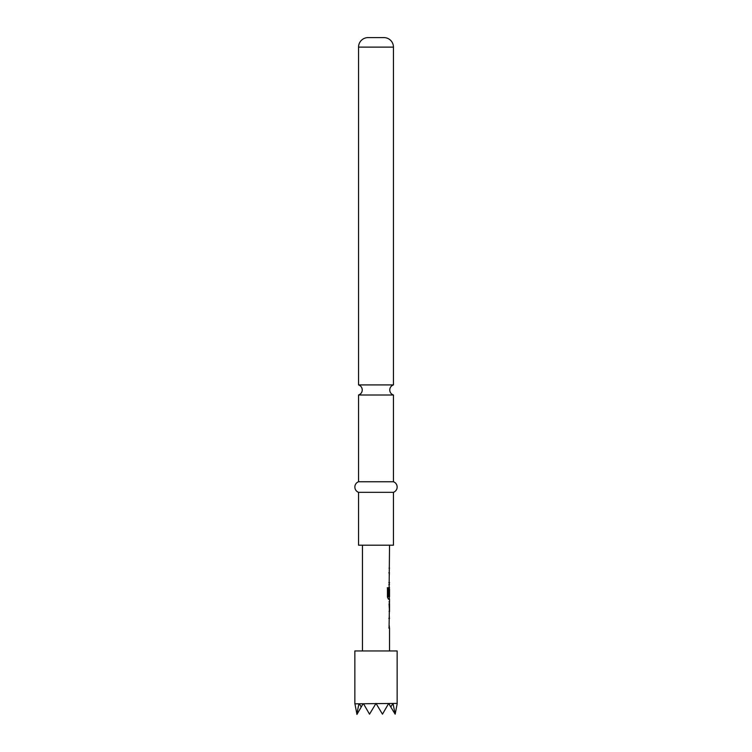<?xml version="1.0" encoding="UTF-8"?>
<svg xmlns="http://www.w3.org/2000/svg" width="752" height="752" viewBox="0 0 752 752"><rect width="100%" height="100%" fill="white"/><g stroke="black" fill="none" stroke-linecap="round" stroke-linejoin="round"><path stroke-width="1.13" d="M358.554 481.75L358.554 395.007L393.446 395.007L393.446 481.75L358.554 481.75A5.631 5.631 0 0 0 358.554 492.325L358.554 545.2L393.446 545.2L393.446 492.325L358.554 492.325M397.15 703.402L354.85 703.825L354.85 650.95L397.15 650.95L397.15 703.825L395.176 714.174L393.089 703.825M358.554 384.911L393.446 384.911L393.446 47.113A9.513 9.513 0 0 0 383.934 37.6L368.066 37.6A9.513 9.513 0 0 0 358.554 47.113L358.554 384.911C360.885 385.795 362.116 387.477 362.257 389.959C362.116 392.441 360.885 394.123 358.554 395.007M393.446 481.75A5.631 5.631 0 0 1 393.446 492.325M389.536 650.95L389.536 628.042L389.047 628.042L389.536 599.184L388.427 599.184L387.459 597.116L387.459 587.791L388.483 587.791L388.483 596.571L389.536 596.721L389.536 589.248L389.047 595.706L389.536 545.2M362.464 650.95L362.464 545.2M389.536 568.117L389.047 568.117M389.451 587.265L389.329 589.248M389.536 601.703L389.057 601.703M389.536 611.404L389.536 603.922L389.536 611.404L389.057 611.404M388.84 618.351L389.536 618.351M388.84 595.706L389.536 589.248M389.536 582.537L388.84 582.537M388.455 703.825L382.477 714.174L376 703.402L369.523 714.174L363.545 703.825M392.723 703.825L390.758 706.974L388.944 703.825M363.056 703.825L361.242 706.974L359.277 703.825M354.85 703.402L356.956 714.4L361.242 706.974M358.911 703.825L356.824 714.174M390.758 706.974L395.176 714.174M388.84 572.845L389.451 572.855M388.84 584.755L389.451 584.755M387.28 587.791L388.286 587.791L388.54 596.721M388.342 596.721L389.263 596.721M389.057 603.922L389.48 611.404M388.84 628.042L389.451 628.042M393.446 47.113L358.554 47.113M393.446 395.007C391.115 394.123 389.884 392.441 389.743 389.959C389.884 387.477 391.115 385.795 393.446 384.911M389.329 570.336L389.329 568.117M389.329 584.755L389.329 582.537M389.329 575.064L389.329 572.845M389.329 599.184L389.329 596.721M389.329 613.397L389.329 611.404M389.329 603.922L389.329 601.929M389.329 628.042L389.329 625.824M389.329 618.351L389.329 616.132"/></g></svg>
